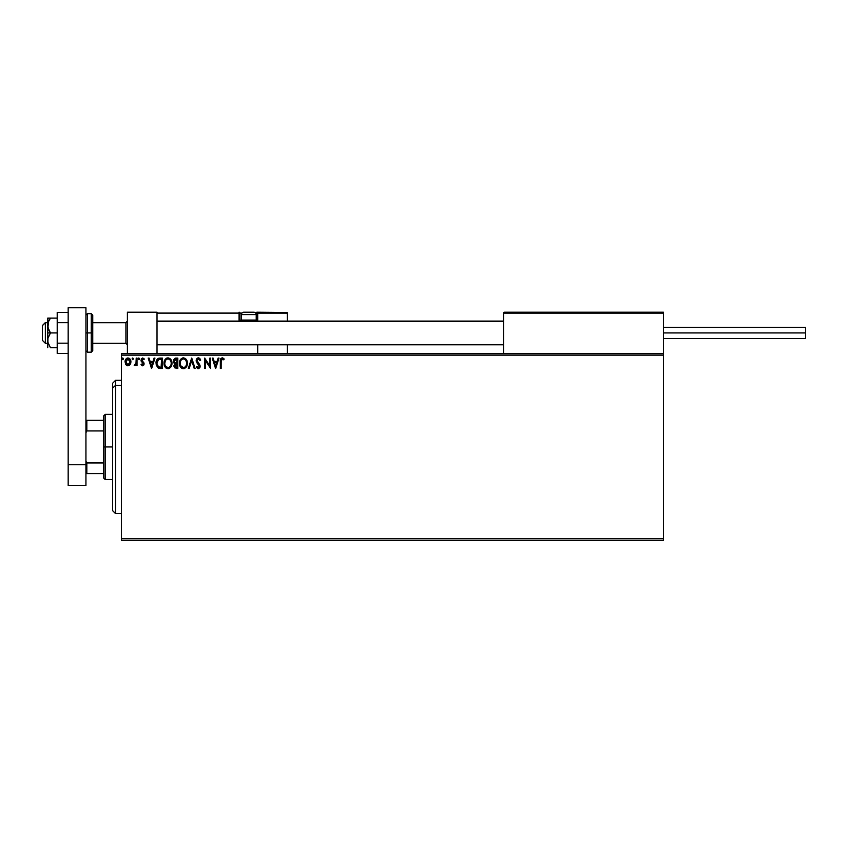<?xml version="1.0" encoding="UTF-8"?>
<svg xmlns="http://www.w3.org/2000/svg" width="848" height="848" viewBox="0 0 848 848"><rect width="100%" height="100%" fill="white"/><g stroke="black" fill="none" stroke-linecap="round" stroke-linejoin="round"><path stroke-width="1.27" d="M121.476 540.24L663.443 540.24L121.476 540.24L121.476 355.142L663.443 355.142L663.443 538.766L121.476 538.766L121.476 540.24M663.443 353.658L121.476 353.658L121.476 538.766L663.443 538.766L663.443 540.24L663.443 355.142L121.476 355.142L121.476 353.658L663.443 353.658L663.443 355.142L663.443 312.202L663.443 353.658M130.136 364.555L130.868 361.195L129.267 358.333L126.702 358.333L125.228 360.538L125.483 363.94L127.348 365.732L129.723 365.064L130.91 361.873C130.931 359.722 129.956 358.418 127.984 357.973C126.013 358.418 125.038 359.722 125.059 361.873L125.833 364.566L127.984 365.817L130.136 364.555M136.221 358.1L137.026 358.1L136.221 358.1L135.977 363.76L134.228 365.552L135.309 365.689L136.221 364.566L136.221 365.679L137.026 365.679L137.026 358.1L137.026 365.679L137.026 358.1L136.221 358.1L136.104 363.251L134.228 365.552L136.221 364.566L136.221 365.679L137.026 365.679L136.221 365.679M142.549 365.817L143.704 365.149L144.054 363.527L141.87 359.69L142.867 358.905L143.874 359.7L144.33 359.001L142.687 357.973L141.34 358.842L141.15 361.057L143.27 363.866L142.676 364.863L141.478 364.089L141.012 364.735L142.549 365.817L141.012 364.735L142.549 365.817L144.065 363.824L141.807 360.124L142.782 358.905L143.874 359.7L144.33 359.001L142.687 357.973L141.012 360.156L143.27 363.866L142.496 364.884L141.478 364.089L141.012 364.735L141.574 364.227M159.763 358.11L157.813 358.651L156.679 360.061L156.255 365.159L158.205 368.011L162.403 368.467L162.403 358.1L159.996 358.1C157.23 358.481 155.905 360.167 156.021 363.156L158.364 368.096L162.403 368.467L162.403 358.1L162.403 368.467L160.113 368.456M175.483 358.121L177.815 358.1L174.476 358.471L173.321 361.46L174.942 363.697L173.978 365.594L174.55 367.778L177.815 368.467L177.815 358.1L177.815 368.467L177.815 358.1L175.748 358.1L173.299 361.047L174.942 363.697L173.967 365.901L176.352 368.467L177.815 368.467L176.352 368.467M189.189 368.467L188.32 368.467L191.637 358.1L188.32 368.467L189.189 368.467L191.712 360.612L194.224 368.467L195.093 368.467L191.775 358.1L195.093 368.467L191.775 358.1L188.32 368.467L189.189 368.467L191.712 360.612L194.224 368.467L195.093 368.467L194.224 368.467M209.848 358.1L209.848 365.817L204.665 358.1L204.665 368.467L205.46 368.467L205.46 360.739L210.643 368.467L210.643 358.1L209.848 358.1L210.643 358.1L209.848 358.1L209.848 365.817L204.665 358.1L204.665 368.467L205.46 368.467L205.46 360.739L210.643 368.467L210.643 358.1L210.474 368.467M221.148 361.577L221.72 359.096L223.798 359.828L224.201 359.033L222.24 357.835L220.554 359.17L220.342 368.467L221.148 368.467L221.148 361.577L222.25 358.905L223.798 359.828L224.201 359.033L222.24 357.835C220.66 358.375 220.024 359.584 220.342 361.471L220.342 368.467L221.148 368.467L221.18 360.368M218.148 358.1L219.017 358.1L215.699 368.467L219.017 358.1L218.148 358.1L217.088 361.428L214.173 361.428L213.102 358.1L212.244 358.1L215.562 368.467L219.017 358.1L218.148 358.1L217.088 361.428L214.173 361.428L213.102 358.1L212.244 358.1L215.562 368.467L212.244 358.1L213.102 358.1M198.347 357.835L196.715 358.789L196.195 361.131L199.291 366.824L198.305 367.672L196.916 366.347L196.291 366.983L197.616 368.573L198.708 368.679L200.043 367.152L200.043 365.499L197.351 361.905L197.043 360.04L198.411 358.905L200.033 360.633L200.679 360.103L198.347 357.835L196.164 360.644L199.344 366.357L198.305 367.672L196.916 366.347L196.291 366.983L198.294 368.732L200.149 366.315L196.959 360.654L198.411 358.905L200.033 360.633L200.679 360.103L198.347 357.835L197.425 358.1M187.387 363.241L185.86 358.969L182.468 357.973L179.935 360.559L179.638 365.159L181.673 368.223L184.366 368.594L186.465 366.813L187.387 363.241C187.429 360.294 186.094 358.492 183.391 357.835C180.688 358.513 179.363 360.326 179.416 363.294C179.363 366.283 180.709 368.096 183.454 368.732C186.136 368.032 187.45 366.198 187.387 363.241L187.376 363.707M171.974 363.241L170.437 358.969L167.056 357.973L164.512 360.559L164.215 365.159L166.25 368.223L168.953 368.594L171.042 366.813L171.974 363.241C172.006 360.294 170.681 358.492 167.978 357.835C165.275 358.513 163.95 360.326 164.003 363.294C163.95 366.283 165.296 368.096 168.031 368.732C170.724 368.032 172.027 366.198 171.974 363.241M154.092 358.1L154.961 358.1L151.644 368.467L154.961 358.1L154.092 358.1L153.032 361.428L150.117 361.428L149.057 358.1L148.188 358.1L151.506 368.467L154.961 358.1L154.092 358.1L153.032 361.428L150.117 361.428L149.057 358.1L148.188 358.1L151.506 368.467L148.188 358.1L149.057 358.1M138.213 358.831L138.881 359.7L138.213 358.831L138.881 357.973L139.549 358.831L138.881 357.973L139.549 358.831L138.881 359.7L138.213 358.831L138.881 357.973L139.549 358.831L138.881 359.7L138.213 358.831L138.881 357.973L139.549 358.831L138.881 359.7L138.213 358.831L138.881 357.973L139.549 358.831L138.881 359.7L138.213 358.831L138.881 357.973L139.549 358.831L138.881 359.7L139.538 358.683L138.595 358.057L138.383 359.404L139.167 359.616L139.549 358.842M132.108 358.831L132.765 359.7L133.433 358.831L132.765 359.7L132.108 358.831L132.765 357.973L133.433 358.831L132.765 357.973L133.433 358.831L132.765 359.7L132.108 358.831L132.765 357.973L133.433 358.831L132.765 359.7L132.108 358.831L132.765 357.973L133.433 358.831L132.765 359.7L132.108 358.831L132.765 357.973L133.433 358.831L132.765 359.7L132.108 358.831L132.765 357.973L133.433 358.831L132.765 359.7L133.401 358.534L132.267 358.269L132.479 359.616L133.433 358.842M123.469 358.831L122.515 358.057L122.303 359.404L123.426 359.139L122.801 359.7L123.469 358.831L122.801 359.7L122.144 358.831L122.801 359.7L122.144 358.831L122.801 357.973L122.144 358.831L122.801 357.973L123.469 358.831L122.801 359.7L122.144 358.831L122.801 357.973L123.469 358.831L122.801 359.7L123.469 358.831L122.727 357.983M221.148 368.467L220.342 368.467M220.501 359.361L220.756 358.715M222.536 357.867L223.798 358.598M224.201 359.033L223.798 359.828L222.155 358.905M223.798 359.828L222.25 358.905L223.798 359.828M221.349 359.594L221.19 360.283M215.625 365.965L214.512 362.488L216.738 362.488L215.625 365.965L214.512 362.488L216.738 362.488L215.625 365.965M205.46 368.467L204.665 368.467L204.845 358.1M198.559 357.856L199.545 358.291M200.022 358.831L200.499 359.679M200.679 360.103L200.033 360.633L199.768 360.071M197.043 360.04L197.351 361.905M196.959 360.495L199.662 364.608M197.817 362.552L198.538 363.326M200.043 367.163L199.704 367.926M196.291 366.983L197.033 366.569M198.178 367.661L196.916 366.347L198.305 367.672L199.322 366.007M199.291 366.824L197.881 363.993L198.973 365.17M197.881 363.993L196.937 362.891M196.291 359.679L196.704 358.799M199.089 367.248L198.538 367.65M186.719 366.347L185.903 367.555M182.532 368.615L182.002 368.403M180.953 367.619L179.935 366.05M179.606 365.053L179.469 364.237M185.246 358.428L185.86 358.969M186.539 359.881L187.164 361.396M183.232 358.905L183.412 358.905C185.574 359.435 186.634 360.888 186.592 363.241L186.549 362.52L186.592 363.241C186.645 365.626 185.585 367.099 183.412 367.672C181.239 367.12 180.179 365.668 180.211 363.294L180.211 363.294C180.158 360.898 181.228 359.435 183.412 358.905L184.546 359.17L183.412 358.905M184.97 359.446L185.882 360.485M185.829 360.411L186.475 362.011M186.189 365.456L185.542 366.548M180.974 366.156L183.793 367.64L181.536 366.845L180.391 364.778M180.391 361.799L180.804 360.697M184.504 367.407L183.793 367.64M185.998 365.848L184.822 367.216M186.549 363.993L186.412 364.735M174.55 367.788L173.999 366.421M173.999 363.05L173.321 361.46M173.299 361.047L173.628 359.499M174.423 362.202L174.232 360.273L174.094 361.047L177.02 359.17L177.02 363.018L175.356 362.902L176.617 363.018L175.356 362.902L174.147 361.513M176.045 367.407L174.762 365.88L176.617 364.089L175.875 364.152L177.02 364.089L177.02 367.407L175.515 367.29M175.112 367.004L174.836 366.474M176.617 364.089L177.02 367.407L176.193 367.407M171.508 365.859L170.48 367.566M169.547 368.318L168.953 368.594M168.582 368.689L168.031 368.732M164.957 366.877L165.805 367.884M164.194 365.064L164.014 363.76M165.508 358.99L166.547 358.174M171.126 359.881L171.444 360.517M171.54 360.739L171.752 361.407M165.54 367.619L166.25 368.223M164.968 361.799L164.798 363.294C164.745 360.898 165.816 359.435 167.999 358.905L167.999 358.905C170.151 359.435 171.211 360.888 171.179 363.241C171.222 365.626 170.162 367.099 167.999 367.672L165.561 366.156L167.999 367.672C165.826 367.12 164.756 365.668 164.798 363.294L165.381 360.697M168.19 358.905L168.731 359.011M171.179 363.241L171.137 362.52L171.179 363.241M169.558 359.446L170.469 360.485M169.081 367.407L168.37 367.64M170.766 365.456L169.409 367.216M171.137 364.004L170.999 364.735M156.244 365.138L156.127 361.789M158.64 358.269L159.541 358.121M158.523 366.993L156.827 363.156L158.618 359.435L161.608 359.17L161.608 367.407L158.173 366.749M157.558 360.336L158.046 359.785M160.505 367.396L159.922 367.354M156.827 363.156L156.933 361.916L156.827 363.156M156.912 364.322L156.848 363.739M157.304 360.782L156.933 361.916M151.58 365.965L150.456 362.488L152.693 362.488L151.58 365.965L150.456 362.488L152.693 362.488L151.58 365.965M141.478 364.089L142.496 364.884L143.27 363.866L141.012 360.156L141.266 361.333M142.496 364.884L143.27 363.866L142.284 362.393L143.27 363.866L142.496 364.884M144.33 359.001L142.687 357.973L144.33 359.001L143.778 359.552M143.874 359.7L142.57 358.927M142.952 358.916L141.807 360.124L144.065 363.824M142.782 358.905L141.998 360.845L143.874 362.796M143.874 364.841L144.033 364.28M135.51 365.562L136.221 364.566L134.228 365.552L135.224 364.82M134.609 364.746L136.146 362.923M135.977 363.76L136.221 361.301M127.38 365.742L126.808 365.509M126.702 365.435L126.034 364.831M125.069 361.534L125.652 364.258M125.228 360.527L125.122 361.057M125.356 360.156L126.808 358.269M127.317 358.057L127.984 357.973M130.2 359.308L130.497 359.859M130.868 362.584L130.73 363.273M130.74 360.538L130.518 359.891M130.115 361.863L129.998 360.866L130.115 361.863L127.984 364.884L125.864 361.863L127.984 358.905L130.104 362.117M127.486 364.799L126.331 363.76M125.981 360.866L126.352 359.934M128.483 358.98L129.394 359.616M122.144 358.831L122.801 357.973L122.144 358.831M176.108 359.17L177.02 359.17L176.617 363.018M170.766 361.068L170.999 361.767M165.561 366.156L164.978 364.778M160.749 359.17L161.608 359.17L161.088 367.407M158.279 366.834L157.664 366.209M129.617 359.934L129.998 360.866M127.401 312.202L157.018 312.202L127.401 312.202L127.401 353.658L127.401 312.202M157.018 353.658L157.018 312.202L157.018 353.658M633.827 312.202L663.443 312.202L633.827 312.202M45.357 322.717L42.4 325.632L42.4 340.334L42.4 325.526L45.357 322.717L45.357 343.292L45.357 322.717L47.732 322.717L45.357 322.717M127.401 321.254L125.917 322.717L125.917 343.292L125.917 322.717L92.75 322.717L125.917 322.717L127.401 321.254M503.521 321.254L157.018 321.254L503.521 321.254M503.521 313.092L503.521 353.658L503.521 313.092L663.443 313.092L662.553 312.202L504.412 312.202L662.553 312.202L663.443 313.092L503.521 313.092L504.412 312.202L503.585 312.753M663.189 312.456L663.443 313.092M257.707 321.456L257.707 313.092L287.324 313.092L287.324 321.085L287.26 312.753L257.644 312.753M287.324 344.776L287.324 353.658L287.324 344.776M157.272 312.456L157.018 313.092L239.051 313.092L239.571 321.456M257.707 344.776L257.707 353.658L257.707 344.776M253.266 312.202L253.859 312.202A2.374 2.374 0 0 1 256.223 314.566L241.415 314.566L241.415 320.078L242.422 321.085L241.415 320.078L241.415 314.566A2.374 2.374 0 0 1 243.789 312.202L245.083 312.202M257.707 313.092L255.704 313.092L256.817 313.092L256.817 312.202L287.059 312.456L256.817 312.202A0.89 0.89 0 0 1 257.707 313.092L256.817 313.092L256.817 320.194L256.107 320.194L257.707 320.194L257.707 313.092L256.817 312.202L256.817 321.085L256.817 320.194L257.707 320.194L257.707 321.085M157.018 313.092L239.051 313.092L239.051 320.194L239.942 320.194A0.89 0.89 0 0 0 240.821 321.085A0.89 0.89 0 0 1 239.942 320.194L239.942 313.092L241.934 313.092L239.942 313.092A0.89 0.89 0 0 0 239.051 312.202A0.89 0.89 0 0 1 239.942 313.092L239.051 313.092L239.051 312.202L239.051 313.092L239.942 313.092L239.942 320.194L241.532 320.194L239.051 320.194A1.781 1.781 0 0 0 239.284 321.085M256.223 320.078L255.216 321.085L256.223 320.078L256.223 314.566L256.223 320.078L241.415 320.078L256.223 320.078M243.789 312.202L253.859 312.202L243.789 312.202A2.374 2.374 0 0 0 241.415 314.566L256.223 314.566A2.374 2.374 0 0 0 253.859 312.202M663.443 332.935L805.6 332.935L805.6 327.307L805.6 332.935L663.443 332.935M805.6 338.553L805.6 332.935L805.6 338.553L663.443 338.553M68.169 343.186L57.208 343.186L57.208 322.675L68.169 322.675L57.208 322.675L57.208 312.414L68.169 312.414L57.208 312.414L57.208 343.186L68.169 343.186M57.208 353.446L68.169 353.446L57.208 353.446L57.208 343.186L57.208 353.446M68.169 485.448L68.169 307.76L85.934 307.76L85.934 464.725L85.934 307.76L68.169 307.76L68.169 464.725L85.934 464.725L68.169 464.725L68.169 485.448L85.934 485.448L85.934 464.725L85.934 485.448L68.169 485.448M92.75 350.362L92.75 332.935L91.266 332.935L91.266 352.185L91.266 332.935L85.934 332.935L87.418 332.935L87.418 313.686L87.418 332.935L92.75 332.935L92.75 315.159L91.266 313.686L91.266 332.935L91.266 313.686L87.418 313.686L85.934 315.159M87.418 332.935L87.418 352.185L87.418 332.935M85.934 350.701L87.418 352.185L91.266 352.185L92.75 350.701L92.75 315.498M50.329 347.553L57.208 347.744L50.456 347.744L47.933 342.306L47.933 338.384L50.456 332.935L48.516 329.395L47.732 325.526L47.732 332.935L50.456 332.935L47.933 327.498L48.516 321.668L50.456 318.127L57.208 318.127L47.933 318.127L50.456 318.127L48.516 321.657L47.732 325.526L47.732 318.127L50.456 318.127L48.516 321.657L50.456 318.127M50.456 347.744L47.933 342.306L47.732 332.935L47.732 347.744L47.933 338.384L50.456 332.935L57.208 332.935L47.732 332.935L47.933 318.127M48.516 344.193L48.283 343.557M115.551 385.363L115.551 380.317L115.551 385.363L121.476 385.363L115.551 385.363L115.551 513.591L115.551 385.363L112.593 388.108L115.551 385.363M112.593 383.275L112.593 388.108L112.593 383.275L115.551 380.317L121.476 380.317M112.593 510.623L112.593 388.108L112.593 510.623L115.551 513.591L121.476 513.591M103.7 420.301L103.7 446.949L105.184 446.949L105.184 414.375L105.184 446.949L112.593 446.949L105.184 446.949L105.184 479.533L105.184 446.949L103.7 446.949L103.7 415.859L103.7 420.301L85.934 420.301L86.825 420.301L86.825 430.932L103.7 430.932L86.825 430.932L86.825 420.301L103.7 420.301M103.7 462.966L103.7 446.949L103.7 478.049L103.7 462.966L86.825 462.966L85.934 461.164L86.825 462.966L86.825 473.608L103.7 473.608L86.825 473.608L86.825 462.966L103.7 462.966M85.934 432.734L86.825 430.932L85.934 432.734M85.934 473.608L86.825 473.608L85.934 473.608M47.732 343.292L45.357 343.292L42.4 340.334M127.401 344.776L125.917 343.292L92.75 343.292M157.018 344.776L503.521 344.776M157.018 321.085L503.521 321.085M127.401 321.085L125.917 322.569L92.75 322.569M47.732 322.569L45.357 322.569L42.4 325.526M663.443 327.307L805.6 327.307M103.7 415.859L105.184 414.375L112.593 414.375M112.593 479.533L105.184 479.533L103.7 478.049"/></g></svg>
